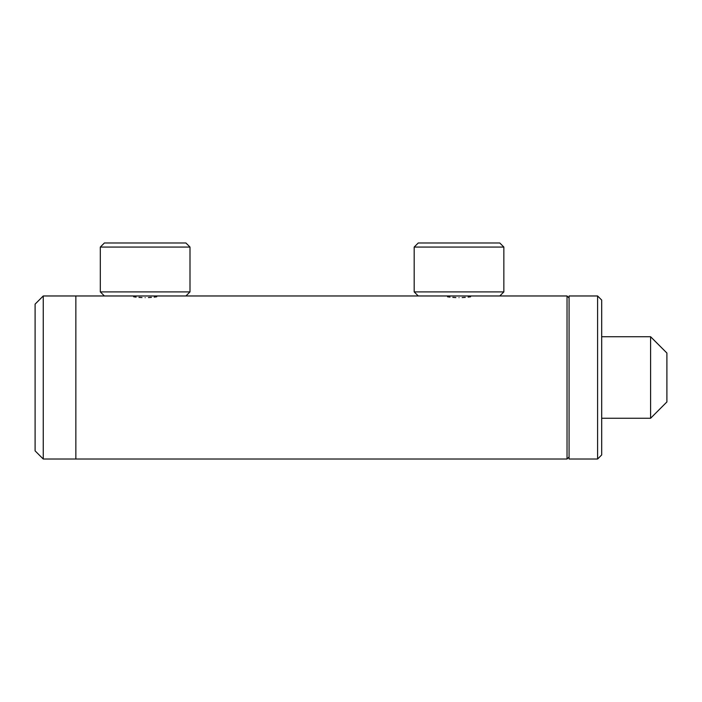 <?xml version="1.0" encoding="UTF-8"?>
<svg xmlns="http://www.w3.org/2000/svg" width="702" height="702" viewBox="0 0 702 702"><rect width="100%" height="100%" fill="white"/><g stroke="black" fill="none" stroke-linecap="round" stroke-linejoin="round"><path stroke-width="1.05" d="M145.156 297.622C124.122 295.823 124.122 295.823 145.156 297.622C166.181 295.823 166.181 295.823 145.156 297.622M133.678 296.797L136.135 297.113M138.961 297.376L142.006 297.56M459.02 297.622C437.978 295.823 437.978 295.823 459.02 297.622C480.045 295.823 480.045 295.823 459.02 297.622M447.543 296.797L449.991 297.113M452.816 297.376L455.861 297.56M569.076 298.008L567.032 295.972L567.032 459.02L75.86 459.02L75.86 377.492L75.86 459.02L43.252 459.02L43.252 295.972L75.86 295.972L75.86 377.492L75.86 295.972L128.852 295.972M462.179 297.56L465.268 297.376M468.111 297.104L470.568 296.788M148.412 297.551L151.404 297.376M154.186 297.113L156.713 296.788M650.596 336.732L650.596 418.26L666.9 401.948L666.9 353.036L650.596 336.732L601.684 336.732M185.916 242.98L189.996 247.06L100.316 247.06L104.396 242.98L185.916 242.98M100.316 291.9L189.996 291.9L185.916 295.972L104.396 295.972L100.316 291.9L100.316 247.06M189.996 291.9L189.996 247.06M499.78 242.98L503.852 247.06L414.18 247.06L418.26 242.98L499.78 242.98M414.18 291.9L503.852 291.9L499.78 295.972L418.26 295.972L414.18 291.9L414.18 247.06M503.852 291.9L503.852 247.06M601.684 300.052L601.684 454.94L597.604 459.02L597.604 295.972L601.684 300.052M597.604 295.972L569.076 295.972L569.076 459.02L597.604 459.02M43.252 295.972L35.1 304.124L35.1 450.868L43.252 459.02M185.916 295.972L442.716 295.972M499.78 295.972L567.032 295.972M569.076 456.976L567.032 459.02M601.684 418.26L650.596 418.26"/></g></svg>
